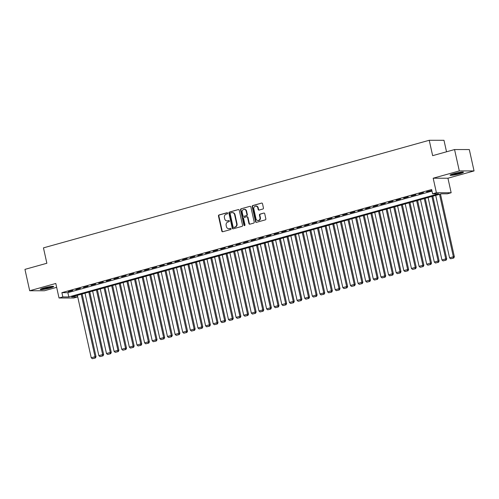 <?xml version="1.0" encoding="UTF-8"?>
<svg xmlns="http://www.w3.org/2000/svg" width="499" height="499" viewBox="0 0 499 499"><rect width="100%" height="100%" fill="white"/><g stroke="black" fill="none" stroke-linecap="round" stroke-linejoin="round"><path stroke-width="0.75" d="M227.631 213.185A0.605 0.543 -90 0 0 226.976 212.742L219.024 214.957A0.867 0.773 -90 0 0 218.462 216.005L221.812 231.112A0.867 0.773 -90 0 0 222.747 231.742L230.694 229.521A0.605 0.543 -90 0 0 230.438 228.349L229.409 228.636A2.769 2.47 -90 0 1 226.415 226.621L226.141 225.361A2.769 2.47 -90 0 1 227.937 222.005L228.966 221.718A0.605 0.543 -90 0 0 228.704 220.546L227.675 220.832A2.769 2.47 -90 0 1 224.687 218.818L224.407 217.558A2.769 2.47 -90 0 1 226.209 214.202L227.238 213.915A0.605 0.543 -90 0 0 227.631 213.185M453.66 173.689A6.874 0.755 167.5 0 0 450.054 175.18A6.874 0.755 167.5 0 0 459.872 173.696A6.874 0.755 167.5 0 0 463.471 172.205A6.874 0.755 167.5 0 0 453.66 173.689M43.862 287.985A6.874 0.755 167.5 0 0 40.263 289.476A6.874 0.755 167.5 0 0 50.081 287.992A6.874 0.755 167.5 0 0 53.68 286.501A6.874 0.755 167.5 0 0 43.862 287.985M262.879 209.012A0.867 0.773 -90 0 0 263.441 207.964L262.505 203.723A0.867 0.773 -90 0 0 261.57 203.093L252.737 205.557A0.867 0.773 -90 0 0 252.176 206.605L255.525 221.706A0.867 0.773 -90 0 0 256.461 222.342L265.287 219.878A0.867 0.773 -90 0 0 265.848 218.83L264.719 213.709A0.867 0.773 -90 0 0 263.784 213.079L260.004 214.133A0.867 0.773 -90 0 0 259.443 215.181L260.004 217.72A2.314 2.065 -90 0 1 255.999 218.836L253.798 208.894A2.314 2.065 -90 0 1 257.796 207.777L258.164 209.43A0.867 0.773 -90 0 0 259.1 210.067L262.879 209.012M432.602 193.805L436.413 192.739L451.158 192.751L447.347 193.812L441.372 193.812L71.6 296.936L77.582 296.942L73.771 298.003L59.019 297.997L62.837 296.936L68.812 296.936L438.577 193.805L432.602 193.805L431.654 189.526L61.888 292.657L62.837 296.936M59.019 297.997L55.801 283.463L29.691 290.749L24.95 269.373L46.869 263.26L43.457 247.872L429.234 140.275L432.645 155.663L454.564 149.55L459.305 170.926L433.188 178.205L436.413 192.739M239.227 210.216A0.867 0.773 -90 0 0 238.297 209.586L229.465 212.05A0.867 0.773 -90 0 0 228.904 213.098L232.253 228.199A0.867 0.773 -90 0 0 233.183 228.829L242.015 226.365A0.867 0.773 -90 0 0 242.576 225.317L239.227 210.216M241.098 208.8L249.93 206.337A0.867 0.773 -90 0 1 250.866 206.973L254.216 222.074A0.867 0.773 -90 0 1 253.654 223.122L249.874 224.176A0.867 0.773 -90 0 1 248.939 223.546L247.579 217.421A0.867 0.773 -90 0 0 246.643 216.791L244.142 217.489A0.867 0.773 -90 0 0 243.574 218.537L244.99 224.912A0.605 0.543 -90 0 1 243.942 225.205L240.537 209.848A0.867 0.773 -90 0 1 241.098 208.8L249.93 206.337M454.564 149.55L469.31 149.563L474.05 170.932L459.305 170.926M29.691 290.749L44.436 290.755L56.661 287.343M72.779 290.43L68.207 291.703L72.779 290.43M80.408 288.303L75.829 289.576L80.408 288.303M88.03 286.177L83.458 287.449L88.03 286.177M95.652 284.05L91.08 285.322L95.652 284.05M103.281 281.923L98.702 283.201L103.281 281.923M110.903 279.796L106.324 281.074L110.903 279.796M118.525 277.669L113.953 278.947L118.525 277.669M126.147 275.542L121.575 276.82L126.147 275.542M133.776 273.415L129.197 274.693L133.776 273.415M141.398 271.288L136.826 272.566L141.398 271.288M149.02 269.167L144.448 270.439L149.02 269.167M156.649 267.04L152.07 268.312L156.649 267.04M164.271 264.913L159.699 266.185L164.271 264.913M171.893 262.786L167.321 264.058L171.893 262.786M179.515 260.659L174.943 261.931L179.515 260.659M187.144 258.532L182.565 259.811L187.144 258.532M194.766 256.405L190.194 257.684L194.766 256.405M202.388 254.278L197.816 255.557L202.388 254.278M210.017 252.151L205.438 253.43L210.017 252.151M217.639 250.024L213.067 251.303L217.639 250.024M225.261 247.897L220.689 249.176L225.261 247.897M232.89 245.776L228.311 247.049L232.89 245.776M240.512 243.649L235.933 244.922L240.512 243.649M248.134 241.522L243.562 242.795L248.134 241.522M255.756 239.395L251.184 240.668L255.756 239.395M263.385 237.268L258.806 238.547L263.385 237.268M271.007 235.141L266.435 236.42L271.007 235.141M278.629 233.014L274.057 234.293L278.629 233.014M286.258 230.887L281.679 232.166L286.258 230.887M293.88 228.76L289.301 230.039L293.88 228.76M301.502 226.633L296.93 227.912L301.502 226.633M309.124 224.513L304.552 225.785L309.124 224.513M316.753 222.386L312.174 223.658L316.753 222.386M324.375 220.259L319.803 221.531L324.375 220.259M331.997 218.132L327.425 219.404L331.997 218.132M339.626 216.005L335.047 217.277L339.626 216.005M347.248 213.878L342.676 215.156L347.248 213.878M354.87 211.751L350.298 213.029L354.87 211.751M362.492 209.624L357.92 210.902L362.492 209.624M370.121 207.497L365.542 208.775L370.121 207.497M377.743 205.37L373.171 206.648L377.743 205.37M385.365 203.243L380.793 204.521L385.365 203.243M392.994 201.122L388.415 202.394L392.994 201.122M400.616 198.995L396.044 200.267L400.616 198.995M408.238 196.868L403.666 198.14L408.238 196.868M415.867 194.741L411.288 196.013L415.867 194.741M423.489 192.614L418.911 193.893L423.489 192.614M61.888 292.657L67.864 292.663L432.003 191.105M431.866 190.487L426.539 191.766L431.878 190.549M446.53 151.796L443.979 140.288L429.234 140.275M433.188 178.205L447.94 178.218L474.05 170.932M447.94 178.218L451.158 192.751M77.233 295.371L77.582 296.942M67.864 292.663L68.812 296.936M227.082 220.914L227.475 220.914A2.769 2.47 -90 0 0 228.074 220.832L227.675 220.832M229.029 220.564L228.074 220.832M228.81 228.717L229.209 228.717A2.769 2.47 -90 0 0 229.808 228.636L229.409 228.636M230.756 228.374L229.808 228.636M227.301 212.761L219.423 214.957A0.867 0.773 -90 0 0 218.861 216.005L222.211 231.112A0.867 0.773 -90 0 0 222.76 231.736M238.297 209.586L229.864 212.05A0.867 0.773 -90 0 0 229.303 213.098L232.646 228.199A0.867 0.773 -90 0 0 233.195 228.829M230.55 212.992A0.605 0.543 -90 0 0 230.151 213.728L233.095 226.983A0.605 0.543 -90 0 0 233.75 227.425L234.829 227.126A2.769 2.47 -90 0 0 236.632 223.77L234.624 214.707A2.769 2.47 -90 0 0 231.636 212.693L230.55 212.992M233.888 227.425A0.605 0.543 -90 0 0 234.143 227.425L233.75 227.425M232.228 212.611L232.628 212.611A2.769 2.47 -90 0 1 235.023 214.707L237.031 223.77A2.769 2.47 -90 0 1 235.229 227.126L234.143 227.425M246.83 216.766L247.23 216.766A0.867 0.773 -90 0 1 247.978 217.421L249.338 223.546A0.867 0.773 -90 0 0 249.887 224.17M241.497 208.8A0.867 0.773 -90 0 0 240.936 209.848L244.342 225.205A0.605 0.543 -90 0 0 244.666 225.623M246.169 211.065A2.314 2.065 -90 0 0 242.165 212.181L242.944 215.68A0.867 0.773 -90 0 0 243.88 216.317L246.387 215.612A0.867 0.773 -90 0 0 246.949 214.564L246.169 211.065L246.568 211.065A2.314 2.065 -90 0 0 244.572 209.312L244.173 209.306M243.693 216.341L244.092 216.341A0.867 0.773 -90 0 0 244.279 216.317L243.88 216.317M246.568 211.065L247.348 214.57A0.867 0.773 -90 0 1 246.787 215.612L244.279 216.317M255.8 206.018L256.199 206.018A2.314 2.065 -90 0 1 258.195 207.777L258.563 209.43A0.867 0.773 -90 0 0 259.112 210.06M258.002 220.589L258.401 220.589A2.314 2.065 -90 0 0 260.403 217.72L260.004 217.72M263.784 213.079L260.403 214.133A0.867 0.773 -90 0 0 259.842 215.181L260.403 217.72M261.57 203.093L253.136 205.557A0.867 0.773 -90 0 0 252.575 206.605L255.925 221.706A0.867 0.773 -90 0 0 256.474 222.336M81.2 294.26L95.041 356.704L91.23 357.771L77.382 295.327M95.016 357.976L92.346 358.725L95.415 357.976L95.016 357.976L95.041 356.704L96.039 356.71L82.135 293.998M91.23 357.771L92.346 358.725M95.415 357.976L96.039 356.71M52.239 286.357A5.944 0.649 -12.5 0 1 49.513 287.305A5.944 0.649 -12.5 0 1 41.511 288.734M43.581 288.066A5.508 0.605 167.5 0 0 49.22 286.875A5.508 0.605 167.5 0 0 50.075 286.626M40.987 288.952A6.83 0.749 167.5 0 0 49.912 287.305A6.83 0.749 167.5 0 0 52.807 286.326M462.03 172.061A5.944 0.649 -12.5 0 1 453.504 174.251A5.944 0.649 -12.5 0 1 451.302 174.444M453.373 173.771A5.508 0.605 167.5 0 0 453.641 173.733A5.508 0.605 167.5 0 0 459.872 172.33M450.778 174.656A6.83 0.749 167.5 0 0 453.042 174.438A6.83 0.749 167.5 0 0 462.598 172.036M88.822 292.133L102.663 354.583L98.852 355.644L85.011 293.2M102.638 355.849L99.968 356.598L103.037 355.849L102.638 355.849L102.663 354.583L103.661 354.583L89.758 291.878M98.852 355.644L99.968 356.598M103.037 355.849L103.661 354.583M96.444 290.013L110.291 352.456L106.474 353.517L92.633 291.073M110.26 353.722L107.591 354.471L110.659 353.722L110.26 353.722L110.291 352.456L111.283 352.456L97.386 289.751M106.474 353.517L107.591 354.471M110.659 353.722L111.283 352.456M104.066 287.886L117.914 350.329L114.103 351.39L100.255 288.946M117.889 351.602L115.219 352.344L118.282 351.602L117.889 351.602L117.914 350.329L118.912 350.329L105.008 287.624M114.103 351.39L115.219 352.344M118.282 351.602L118.912 350.329M111.695 285.759L125.536 348.202L121.725 349.263L107.884 286.819M125.511 349.475L122.841 350.217L125.91 349.475L125.511 349.475L125.536 348.202L126.534 348.202L112.631 285.497M121.725 349.263L122.841 350.217M125.91 349.475L126.534 348.202M119.317 283.632L133.158 346.075L129.347 347.136L115.506 284.692M133.133 347.348L130.464 348.09L133.532 347.348L133.133 347.348L133.158 346.075L134.156 346.075L120.253 283.37M129.347 347.136L130.464 348.09M133.532 347.348L134.156 346.075M126.939 281.505L140.787 343.948L136.976 345.009L123.128 282.565M140.755 345.221L138.092 345.963L141.155 345.221L140.755 345.221L140.787 343.948L141.778 343.948L127.881 281.243M136.976 345.009L138.092 345.963M141.155 345.221L141.778 343.948M134.568 279.378L148.409 341.821L144.598 342.888L130.75 280.444M148.384 343.094L145.714 343.836L148.783 343.094L148.384 343.094L148.409 341.821L149.407 341.821L135.503 279.116M144.598 342.888L145.714 343.836M148.783 343.094L149.407 341.821M142.19 277.251L156.031 339.694L152.22 340.761L138.379 278.317M156.006 340.967L153.336 341.709L156.405 340.967L156.006 340.967L156.031 339.694L157.029 339.694L143.126 276.989M152.22 340.761L153.336 341.709M156.405 340.967L157.029 339.694M149.812 275.124L163.66 337.567L159.842 338.634L146.001 276.19M163.628 338.84L160.965 339.582L164.028 338.84L163.628 338.84L163.66 337.567L164.651 337.567L150.754 274.862M159.842 338.634L160.965 339.582M164.028 338.84L164.651 337.567M157.435 272.997L171.282 335.44L167.471 336.507L153.623 274.063M171.257 336.713L168.587 337.455L171.656 336.713L171.257 336.713L171.282 335.44L172.28 335.447L158.376 272.735M167.471 336.507L168.587 337.455M171.656 336.713L172.28 335.447M165.063 270.87L178.904 333.313L175.093 334.38L161.252 271.936M178.879 334.586L176.209 335.334L179.278 334.586L178.879 334.586L178.904 333.313L179.902 333.32L165.999 270.608M175.093 334.38L176.209 335.334M179.278 334.586L179.902 333.32M172.685 268.749L186.526 331.193L182.715 332.253L168.874 269.809M186.501 332.459L183.832 333.207L186.9 332.459L186.501 332.459L186.526 331.193L187.524 331.193L173.621 268.487M182.715 332.253L183.832 333.207M186.9 332.459L187.524 331.193M180.307 266.622L194.155 329.066L190.344 330.126L176.496 267.682M194.13 330.332L191.46 331.08L194.523 330.332L194.13 330.332L194.155 329.066L195.153 329.066L181.249 266.36M190.344 330.126L191.46 331.08M194.523 330.332L195.153 329.066M187.936 264.495L201.777 326.939L197.966 327.999L184.125 265.555M201.752 328.211L199.082 328.953L202.151 328.211L201.752 328.211L201.777 326.939L202.775 326.939L188.872 264.233M197.966 327.999L199.082 328.953M202.151 328.211L202.775 326.939M195.558 262.368L209.399 324.812L205.588 325.872L191.747 263.428M209.374 326.084L206.705 326.826L209.773 326.084L209.374 326.084L209.399 324.812L210.397 324.812L196.494 262.106M205.588 325.872L206.705 326.826M209.773 326.084L210.397 324.812M203.18 260.241L217.028 322.685L213.21 323.745L199.369 261.301M216.996 323.957L214.333 324.699L217.396 323.957L216.996 323.957L217.028 322.685L218.019 322.685L204.122 259.979M213.21 323.745L214.333 324.699M217.396 323.957L218.019 322.685M210.809 258.114L224.65 320.558L220.839 321.624L206.991 259.174M224.625 321.83L221.955 322.572L225.024 321.83L224.625 321.83L224.65 320.558L225.648 320.558L211.744 257.852M220.839 321.624L221.955 322.572M225.024 321.83L225.648 320.558M218.431 255.987L232.272 318.431L228.461 319.497L214.62 257.054M232.247 319.703L229.577 320.445L232.646 319.703L232.247 319.703L232.272 318.431L233.27 318.431L219.367 255.725M228.461 319.497L229.577 320.445M232.646 319.703L233.27 318.431M226.053 253.86L239.9 316.304L236.083 317.37L222.242 254.927M239.869 317.576L237.2 318.318L240.269 317.576L239.869 317.576L239.9 316.304L240.892 316.304L226.995 253.598M236.083 317.37L237.2 318.318M240.269 317.576L240.892 316.304M233.675 251.733L247.523 314.177L243.712 315.243L229.864 252.8M247.498 315.449L244.828 316.191L247.891 315.449L247.498 315.449L247.523 314.177L248.521 314.177L234.617 251.471M243.712 315.243L244.828 316.191M247.891 315.449L248.521 314.177M241.304 249.606L255.145 312.05L251.334 313.116L237.493 250.673M255.12 313.322L252.45 314.071L255.519 313.322L255.12 313.322L255.145 312.05L256.143 312.056L242.24 249.344M251.334 313.116L252.45 314.071M255.519 313.322L256.143 312.056M248.926 247.479L262.767 309.929L258.956 310.989L245.115 248.546M262.742 311.195L260.073 311.944L263.141 311.195L262.742 311.195L262.767 309.929L263.765 309.929L249.862 247.223M258.956 310.989L260.073 311.944M263.141 311.195L263.765 309.929M256.548 245.358L270.396 307.802L266.585 308.862L252.737 246.419M270.364 309.068L267.701 309.817L270.764 309.068L270.364 309.068L270.396 307.802L271.387 307.802L257.49 245.096M266.585 308.862L267.701 309.817M270.764 309.068L271.387 307.802M264.177 243.231L278.018 305.675L274.207 306.735L260.359 244.292M277.993 306.947L275.323 307.69L278.392 306.947L277.993 306.947L278.018 305.675L279.016 305.675L265.112 242.969M274.207 306.735L275.323 307.69M278.392 306.947L279.016 305.675M271.799 241.104L285.64 303.548L281.829 304.608L267.988 242.165M285.615 304.82L282.945 305.563L286.014 304.82L285.615 304.82L285.64 303.548L286.638 303.548L272.735 240.842M281.829 304.608L282.945 305.563M286.014 304.82L286.638 303.548M279.421 238.977L293.269 301.421L289.451 302.481L275.61 240.038M293.237 302.693L290.574 303.436L293.637 302.693L293.237 302.693L293.269 301.421L294.26 301.421L280.363 238.715M289.451 302.481L290.574 303.436M293.637 302.693L294.26 301.421M287.044 236.85L300.891 299.294L297.08 300.354L283.232 237.911M300.866 300.566L298.196 301.309L301.265 300.566L300.866 300.566L300.891 299.294L301.889 299.294L287.985 236.588M297.08 300.354L298.196 301.309M301.265 300.566L301.889 299.294M294.672 234.723L308.513 297.167L304.702 298.234L290.861 235.79M308.488 298.439L305.818 299.182L308.887 298.439L308.488 298.439L308.513 297.167L309.511 297.167L295.608 234.461M304.702 298.234L305.818 299.182M308.887 298.439L309.511 297.167M302.294 232.596L316.135 295.04L312.324 296.107L298.483 233.663M316.11 296.312L313.441 297.055L316.509 296.312L316.11 296.312L316.135 295.04L317.133 295.04L303.23 232.334M312.324 296.107L313.441 297.055M316.509 296.312L317.133 295.04M309.916 230.469L323.764 292.913L319.953 293.98L306.105 231.536M323.732 294.185L321.069 294.928L324.132 294.185L323.732 294.185L323.764 292.913L324.755 292.913L310.858 230.207M319.953 293.98L321.069 294.928M324.132 294.185L324.755 292.913M317.545 228.342L331.386 290.786L327.575 291.853L313.728 229.409M331.361 292.058L328.691 292.801L331.76 292.058L331.361 292.058L331.386 290.786L332.384 290.792L318.481 228.08M327.575 291.853L328.691 292.801M331.76 292.058L332.384 290.792M325.167 226.215L339.008 288.665L335.197 289.726L321.356 227.282M338.983 289.931L336.314 290.68L339.382 289.931L338.983 289.931L339.008 288.665L340.006 288.665L326.103 225.953M335.197 289.726L336.314 290.68M339.382 289.931L340.006 288.665M332.789 224.095L346.637 286.538L342.819 287.599L328.978 225.155M346.605 287.804L343.942 288.553L347.005 287.804L346.605 287.804L346.637 286.538L347.628 286.538L333.731 223.833M342.819 287.599L343.942 288.553M347.005 287.804L347.628 286.538M340.418 221.968L354.259 284.411L350.448 285.472L336.6 223.028M354.234 285.678L351.564 286.426L354.633 285.684L354.234 285.678L354.259 284.411L355.257 284.411L341.353 221.706M350.448 285.472L351.564 286.426M354.633 285.684L355.257 284.411M348.04 219.841L361.881 282.284L358.07 283.345L344.229 220.901M361.856 283.557L359.186 284.299L362.255 283.557L361.856 283.557L361.881 282.284L362.879 282.284L348.976 219.579M358.07 283.345L359.186 284.299M362.255 283.557L362.879 282.284M355.662 217.714L369.503 280.157L365.692 281.218L351.851 218.774M369.478 281.43L366.809 282.172L369.878 281.43L369.478 281.43L369.503 280.157L370.501 280.157L356.604 217.452M365.692 281.218L366.809 282.172M369.878 281.43L370.501 280.157M363.284 215.587L377.132 278.03L373.321 279.091L359.473 216.647M377.107 279.303L374.437 280.045L377.5 279.303L377.107 279.303L377.132 278.03L378.13 278.03L364.226 215.325M373.321 279.091L374.437 280.045M377.5 279.303L378.13 278.03M370.913 213.46L384.754 275.903L380.943 276.97L367.102 214.52M384.729 277.176L382.059 277.918L385.128 277.176L384.729 277.176L384.754 275.903L385.752 275.903L371.849 213.198M380.943 276.97L382.059 277.918M385.128 277.176L385.752 275.903M378.535 211.333L392.376 273.776L388.565 274.843L374.724 212.399M392.351 275.049L389.682 275.791L392.75 275.049L392.351 275.049L392.376 273.776L393.374 273.776L379.471 211.071M388.565 274.843L389.682 275.791M392.75 275.049L393.374 273.776M386.157 209.206L400.005 271.649L396.194 272.716L382.346 210.272M399.973 272.922L397.31 273.664L400.373 272.922L399.973 272.922L400.005 271.649L400.996 271.649L387.099 208.944M396.194 272.716L397.31 273.664M400.373 272.922L400.996 271.649M393.786 207.079L407.627 269.522L403.816 270.589L389.969 208.145M407.602 270.795L404.932 271.537L408.001 270.795L407.602 270.795L407.627 269.522L408.625 269.522L394.721 206.817M403.816 270.589L404.932 271.537M408.001 270.795L408.625 269.522M401.408 204.952L415.249 267.395L411.438 268.462L397.597 206.018M415.224 268.668L412.554 269.416L415.623 268.668L415.224 268.668L415.249 267.395L416.247 267.402L402.344 204.69M411.438 268.462L412.554 269.416M415.623 268.668L416.247 267.402M409.03 202.825L422.878 265.275L419.06 266.335L405.219 203.891M422.846 266.541L420.177 267.289L423.246 266.541L422.846 266.541L422.878 265.275L423.869 265.275L409.972 202.569M419.06 266.335L420.177 267.289M423.246 266.541L423.869 265.275M416.653 200.704L430.5 263.148L426.689 264.208L412.841 201.764M430.475 264.414L427.805 265.162L430.868 264.414L430.475 264.414L430.5 263.148L431.498 263.148L417.594 200.442M426.689 264.208L427.805 265.162M430.868 264.414L431.498 263.148M424.281 198.577L438.122 261.021L434.311 262.081L420.47 199.637M438.097 262.293L435.427 263.035L438.496 262.293L438.097 262.293L438.122 261.021L439.12 261.021L425.217 198.315M434.311 262.081L435.427 263.035M438.496 262.293L439.12 261.021M431.903 196.45L445.744 258.894L441.933 259.954L428.092 197.51M445.719 260.166L443.05 260.908L446.118 260.166L445.719 260.166L445.744 258.894L446.742 258.894L432.839 196.188M441.933 259.954L443.05 260.908M446.118 260.166L446.742 258.894M439.525 194.323L453.373 256.767L449.562 257.827L435.714 195.383M453.341 258.039L450.678 258.781L453.741 258.039L453.341 258.039L453.373 256.767L454.364 256.767L440.467 194.061M449.562 257.827L450.678 258.781M453.741 258.039L454.364 256.767M222.211 231.112L221.812 231.112M218.861 216.005L218.462 216.005M219.423 214.957L219.024 214.957M232.646 228.199L232.253 228.199M229.303 213.098L228.904 213.098M229.864 212.05L229.465 212.05M235.229 227.126L234.829 227.126M237.031 223.77L236.632 223.77M235.023 214.707L234.624 214.707M249.338 223.546L248.939 223.546M247.978 217.421L247.579 217.421M244.342 225.205L243.942 225.205M240.936 209.848L240.537 209.848M246.787 215.612L246.387 215.612M247.348 214.57L246.949 214.564M258.563 209.43L258.164 209.43M258.195 207.777L257.796 207.777M259.842 215.181L259.443 215.181M260.403 214.133L260.004 214.133M255.925 221.706L255.525 221.706M252.575 206.605L252.176 206.605M253.136 205.557L252.737 205.557M234.012 227.444L233.619 227.444"/></g></svg>
